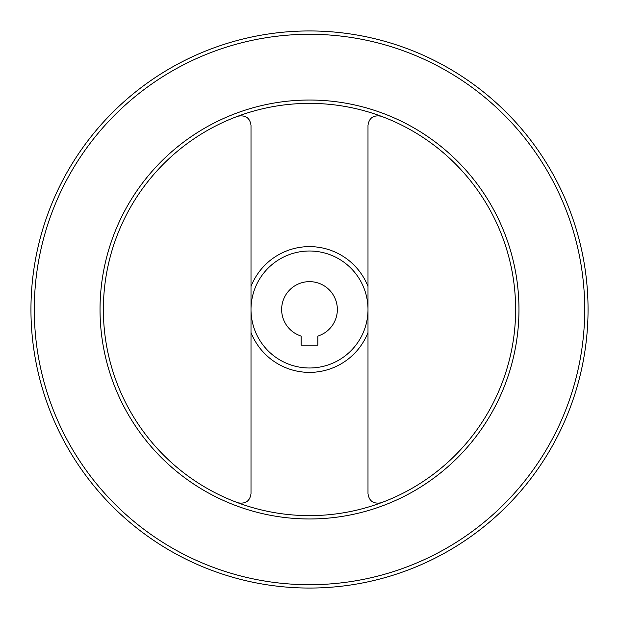 <?xml version="1.0" encoding="UTF-8"?>
<svg xmlns="http://www.w3.org/2000/svg" width="619" height="619" viewBox="0 0 619 619"><rect width="100%" height="100%" fill="white"/><g stroke="black" fill="none" stroke-linecap="round" stroke-linejoin="round"><path stroke-width="0.93" d="M381.134 116.217C373.45 114.848 369.071 117.889 367.996 125.363L367.996 493.637C369.063 501.104 373.443 504.152 381.134 502.783M237.866 502.783C245.55 504.152 249.929 501.111 251.005 493.637L251.005 125.363C249.937 117.896 245.557 114.848 237.866 116.217M301.144 345.154L317.857 345.154L317.857 336.071A27.855 27.855 0 0 0 332.086 293.197A27.855 27.855 0 0 0 286.914 293.197A27.855 27.855 0 0 0 301.144 336.071L301.144 345.154M251.005 309.5A58.495 58.495 0 0 0 338.748 360.157A58.495 58.495 0 0 0 338.748 258.843A58.495 58.495 0 0 0 251.005 309.5M103.373 309.5A206.127 206.127 0 0 0 412.564 488.012A206.127 206.127 0 0 0 412.564 130.988A206.127 206.127 0 0 0 103.373 309.5A206.127 206.127 0 0 0 412.564 488.012A206.127 206.127 0 0 0 412.564 130.988A206.127 206.127 0 0 0 103.373 309.5M30.95 309.5A278.55 278.55 0 0 0 448.775 550.732A278.55 278.55 0 0 0 448.775 68.268A278.55 278.55 0 0 0 30.95 309.5M251.005 332.558A62.875 62.875 0 0 0 367.996 332.558M367.996 286.442A62.875 62.875 0 0 0 251.005 286.442M100.03 309.5A209.47 209.47 0 0 0 414.235 490.906A209.47 209.47 0 0 0 414.235 128.094A209.47 209.47 0 0 0 100.03 309.5M34.293 309.5A275.207 275.207 0 0 0 447.104 547.838A275.207 275.207 0 0 0 447.104 71.162A275.207 275.207 0 0 0 34.293 309.5"/></g></svg>
